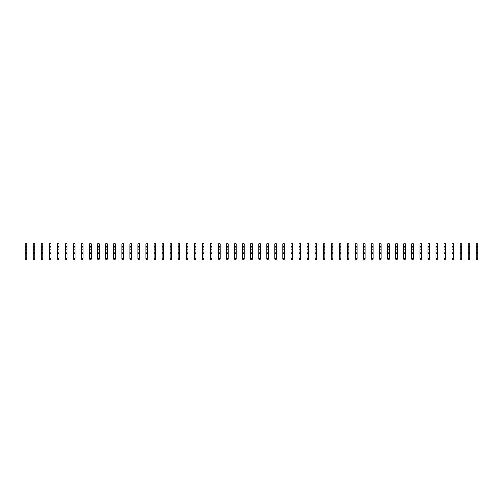 <?xml version="1.0" encoding="UTF-8"?>
<svg xmlns="http://www.w3.org/2000/svg" width="503" height="503" viewBox="0 0 503 503"><rect width="100%" height="100%" fill="white"/><g stroke="black" fill="none" stroke-linecap="round" stroke-linejoin="round"><path stroke-width="0.75" d="M26.76 245.055L25.15 245.055L25.15 243.848L26.76 243.848L26.76 246.344L25.15 246.344L25.15 259.152L26.76 259.152L26.76 258.184L25.15 258.184M25.15 245.055L25.15 246.344M26.76 246.344L26.76 247.954L25.15 247.954M26.76 247.954L26.76 249.243L25.15 249.243M26.76 249.243L26.76 258.184M26.76 252.066L25.15 252.066M26.76 253.273L25.15 253.273M34.814 245.055L33.204 245.055L33.204 243.848L34.814 243.848L34.814 246.344L33.204 246.344L33.204 259.152L34.814 259.152L34.814 258.184L33.204 258.184M33.204 245.055L33.204 246.344M34.814 246.344L34.814 247.954L33.204 247.954M34.814 247.954L34.814 249.243L33.204 249.243M34.814 249.243L34.814 258.184M34.814 252.066L33.204 252.066M34.814 253.273L33.204 253.273M42.874 245.055L41.259 245.055L41.259 243.848L42.874 243.848L42.874 246.344L41.259 246.344L41.259 259.152L42.874 259.152L42.874 258.184L41.259 258.184M41.259 245.055L41.259 246.344M42.874 246.344L42.874 247.954L41.259 247.954M42.874 247.954L42.874 249.243L41.259 249.243M42.874 249.243L42.874 258.184M42.874 252.066L41.259 252.066M42.874 253.273L41.259 253.273M50.929 245.055L49.313 245.055L49.313 243.848L50.929 243.848L50.929 246.344L49.313 246.344L49.313 259.152L50.929 259.152L50.929 258.184L49.313 258.184M49.313 245.055L49.313 246.344M50.929 246.344L50.929 247.954L49.313 247.954M50.929 247.954L50.929 249.243L49.313 249.243M50.929 249.243L50.929 258.184M50.929 252.066L49.313 252.066M50.929 253.273L49.313 253.273M58.983 245.055L57.373 245.055L57.373 243.848L58.983 243.848L58.983 246.344L57.373 246.344L57.373 259.152L58.983 259.152L58.983 258.184L57.373 258.184M57.373 245.055L57.373 246.344M58.983 246.344L58.983 247.954L57.373 247.954M58.983 247.954L58.983 249.243L57.373 249.243M58.983 249.243L58.983 258.184M58.983 252.066L57.373 252.066M58.983 253.273L57.373 253.273M67.037 245.055L65.428 245.055L65.428 243.848L67.037 243.848L67.037 246.344L65.428 246.344L65.428 259.152L67.037 259.152L67.037 258.184L65.428 258.184M65.428 245.055L65.428 246.344M67.037 246.344L67.037 247.954L65.428 247.954M67.037 247.954L67.037 249.243L65.428 249.243M67.037 249.243L67.037 258.184M67.037 252.066L65.428 252.066M67.037 253.273L65.428 253.273M75.092 245.055L73.482 245.055L73.482 243.848L75.092 243.848L75.092 246.344L73.482 246.344L73.482 259.152L75.092 259.152L75.092 258.184L73.482 258.184M73.482 245.055L73.482 246.344M75.092 246.344L75.092 247.954L73.482 247.954M75.092 247.954L75.092 249.243L73.482 249.243M75.092 249.243L75.092 258.184M75.092 252.066L73.482 252.066M75.092 253.273L73.482 253.273M83.146 245.055L81.536 245.055L81.536 243.848L83.146 243.848L83.146 246.344L81.536 246.344L81.536 259.152L83.146 259.152L83.146 258.184L81.536 258.184M81.536 245.055L81.536 246.344M83.146 246.344L83.146 247.954L81.536 247.954M83.146 247.954L83.146 249.243L81.536 249.243M83.146 249.243L83.146 258.184M83.146 252.066L81.536 252.066M83.146 253.273L81.536 253.273M91.2 245.055L89.591 245.055L89.591 243.848L91.2 243.848L91.2 246.344L89.591 246.344L89.591 259.152L91.2 259.152L91.2 258.184L89.591 258.184M89.591 245.055L89.591 246.344M91.2 246.344L91.2 247.954L89.591 247.954M91.2 247.954L91.2 249.243L89.591 249.243M91.2 249.243L91.2 258.184M91.2 252.066L89.591 252.066M91.2 253.273L89.591 253.273M99.254 245.055L97.645 245.055L97.645 243.848L99.254 243.848L99.254 246.344L97.645 246.344L97.645 259.152L99.254 259.152L99.254 258.184L97.645 258.184M97.645 245.055L97.645 246.344M99.254 246.344L99.254 247.954L97.645 247.954M99.254 247.954L99.254 249.243L97.645 249.243M99.254 249.243L99.254 258.184M99.254 252.066L97.645 252.066M99.254 253.273L97.645 253.273M107.315 245.055L105.699 245.055L105.699 243.848L107.315 243.848L107.315 246.344L105.699 246.344L105.699 259.152L107.315 259.152L107.315 258.184L105.699 258.184M105.699 245.055L105.699 246.344M107.315 246.344L107.315 247.954L105.699 247.954M107.315 247.954L107.315 249.243L105.699 249.243M107.315 249.243L107.315 258.184M107.315 252.066L105.699 252.066M107.315 253.273L105.699 253.273M115.369 245.055L113.76 245.055L113.76 243.848L115.369 243.848L115.369 246.344L113.76 246.344L113.76 259.152L115.369 259.152L115.369 258.184L113.76 258.184M113.76 245.055L113.76 246.344M115.369 246.344L115.369 247.954L113.76 247.954M115.369 247.954L115.369 249.243L113.76 249.243M115.369 249.243L115.369 258.184M115.369 252.066L113.76 252.066M115.369 253.273L113.76 253.273M123.424 245.055L121.814 245.055L121.814 243.848L123.424 243.848L123.424 246.344L121.814 246.344L121.814 259.152L123.424 259.152L123.424 258.184L121.814 258.184M121.814 245.055L121.814 246.344M123.424 246.344L123.424 247.954L121.814 247.954M123.424 247.954L123.424 249.243L121.814 249.243M123.424 249.243L123.424 258.184M123.424 252.066L121.814 252.066M123.424 253.273L121.814 253.273M131.478 245.055L129.868 245.055L129.868 243.848L131.478 243.848L131.478 246.344L129.868 246.344L129.868 259.152L131.478 259.152L131.478 258.184L129.868 258.184M129.868 245.055L129.868 246.344M131.478 246.344L131.478 247.954L129.868 247.954M131.478 247.954L131.478 249.243L129.868 249.243M131.478 249.243L131.478 258.184M131.478 252.066L129.868 252.066M131.478 253.273L129.868 253.273M139.532 245.055L137.923 245.055L137.923 243.848L139.532 243.848L139.532 246.344L137.923 246.344L137.923 259.152L139.532 259.152L139.532 258.184L137.923 258.184M137.923 245.055L137.923 246.344M139.532 246.344L139.532 247.954L137.923 247.954M139.532 247.954L139.532 249.243L137.923 249.243M139.532 249.243L139.532 258.184M139.532 252.066L137.923 252.066M139.532 253.273L137.923 253.273M147.586 245.055L145.977 245.055L145.977 243.848L147.586 243.848L147.586 246.344L145.977 246.344L145.977 259.152L147.586 259.152L147.586 258.184L145.977 258.184M145.977 245.055L145.977 246.344M147.586 246.344L147.586 247.954L145.977 247.954M147.586 247.954L147.586 249.243L145.977 249.243M147.586 249.243L147.586 258.184M147.586 252.066L145.977 252.066M147.586 253.273L145.977 253.273M155.641 245.055L154.031 245.055L154.031 243.848L155.641 243.848L155.641 246.344L154.031 246.344L154.031 259.152L155.641 259.152L155.641 258.184L154.031 258.184M154.031 245.055L154.031 246.344M155.641 246.344L155.641 247.954L154.031 247.954M155.641 247.954L155.641 249.243L154.031 249.243M155.641 249.243L155.641 258.184M155.641 252.066L154.031 252.066M155.641 253.273L154.031 253.273M163.701 245.055L162.085 245.055L162.085 243.848L163.701 243.848L163.701 246.344L162.085 246.344L162.085 259.152L163.701 259.152L163.701 258.184L162.085 258.184M162.085 245.055L162.085 246.344M163.701 246.344L163.701 247.954L162.085 247.954M163.701 247.954L163.701 249.243L162.085 249.243M163.701 249.243L163.701 258.184M163.701 252.066L162.085 252.066M163.701 253.273L162.085 253.273M171.756 245.055L170.14 245.055L170.14 243.848L171.756 243.848L171.756 246.344L170.14 246.344L170.14 259.152L171.756 259.152L171.756 258.184L170.14 258.184M170.14 245.055L170.14 246.344M171.756 246.344L171.756 247.954L170.14 247.954M171.756 247.954L171.756 249.243L170.14 249.243M171.756 249.243L171.756 258.184M171.756 252.066L170.14 252.066M171.756 253.273L170.14 253.273M179.81 245.055L178.2 245.055L178.2 243.848L179.81 243.848L179.81 246.344L178.2 246.344L178.2 259.152L179.81 259.152L179.81 258.184L178.2 258.184M178.2 245.055L178.2 246.344M179.81 246.344L179.81 247.954L178.2 247.954M179.81 247.954L179.81 249.243L178.2 249.243M179.81 249.243L179.81 258.184M179.81 252.066L178.2 252.066M179.81 253.273L178.2 253.273M187.864 245.055L186.255 245.055L186.255 243.848L187.864 243.848L187.864 246.344L186.255 246.344L186.255 259.152L187.864 259.152L187.864 258.184L186.255 258.184M186.255 245.055L186.255 246.344M187.864 246.344L187.864 247.954L186.255 247.954M187.864 247.954L187.864 249.243L186.255 249.243M187.864 249.243L187.864 258.184M187.864 252.066L186.255 252.066M187.864 253.273L186.255 253.273M195.919 245.055L194.309 245.055L194.309 243.848L195.919 243.848L195.919 246.344L194.309 246.344L194.309 259.152L195.919 259.152L195.919 258.184L194.309 258.184M194.309 245.055L194.309 246.344M195.919 246.344L195.919 247.954L194.309 247.954M195.919 247.954L195.919 249.243L194.309 249.243M195.919 249.243L195.919 258.184M195.919 252.066L194.309 252.066M195.919 253.273L194.309 253.273M203.973 245.055L202.363 245.055L202.363 243.848L203.973 243.848L203.973 246.344L202.363 246.344L202.363 259.152L203.973 259.152L203.973 258.184L202.363 258.184M202.363 245.055L202.363 246.344M203.973 246.344L203.973 247.954L202.363 247.954M203.973 247.954L203.973 249.243L202.363 249.243M203.973 249.243L203.973 258.184M203.973 252.066L202.363 252.066M203.973 253.273L202.363 253.273M212.027 245.055L210.417 245.055L210.417 243.848L212.027 243.848L212.027 246.344L210.417 246.344L210.417 259.152L212.027 259.152L212.027 258.184L210.417 258.184M210.417 245.055L210.417 246.344M212.027 246.344L212.027 247.954L210.417 247.954M212.027 247.954L212.027 249.243L210.417 249.243M212.027 249.243L212.027 258.184M212.027 252.066L210.417 252.066M212.027 253.273L210.417 253.273M220.088 245.055L218.472 245.055L218.472 243.848L220.088 243.848L220.088 246.344L218.472 246.344L218.472 259.152L220.088 259.152L220.088 258.184L218.472 258.184M218.472 245.055L218.472 246.344M220.088 246.344L220.088 247.954L218.472 247.954M220.088 247.954L220.088 249.243L218.472 249.243M220.088 249.243L220.088 258.184M220.088 252.066L218.472 252.066M220.088 253.273L218.472 253.273M228.142 245.055L226.526 245.055L226.526 243.848L228.142 243.848L228.142 246.344L226.526 246.344L226.526 259.152L228.142 259.152L228.142 258.184L226.526 258.184M226.526 245.055L226.526 246.344M228.142 246.344L228.142 247.954L226.526 247.954M228.142 247.954L228.142 249.243L226.526 249.243M228.142 249.243L228.142 258.184M228.142 252.066L226.526 252.066M228.142 253.273L226.526 253.273M236.196 245.055L234.587 245.055L234.587 243.848L236.196 243.848L236.196 246.344L234.587 246.344L234.587 259.152L236.196 259.152L236.196 258.184L234.587 258.184M234.587 245.055L234.587 246.344M236.196 246.344L236.196 247.954L234.587 247.954M236.196 247.954L236.196 249.243L234.587 249.243M236.196 249.243L236.196 258.184M236.196 252.066L234.587 252.066M236.196 253.273L234.587 253.273M244.251 245.055L242.641 245.055L242.641 243.848L244.251 243.848L244.251 246.344L242.641 246.344L242.641 259.152L244.251 259.152L244.251 258.184L242.641 258.184M242.641 245.055L242.641 246.344M244.251 246.344L244.251 247.954L242.641 247.954M244.251 247.954L244.251 249.243L242.641 249.243M244.251 249.243L244.251 258.184M244.251 252.066L242.641 252.066M244.251 253.273L242.641 253.273M252.305 245.055L250.695 245.055L250.695 243.848L252.305 243.848L252.305 246.344L250.695 246.344L250.695 259.152L252.305 259.152L252.305 258.184L250.695 258.184M250.695 245.055L250.695 246.344M252.305 246.344L252.305 247.954L250.695 247.954M252.305 247.954L252.305 249.243L250.695 249.243M252.305 249.243L252.305 258.184M252.305 252.066L250.695 252.066M252.305 253.273L250.695 253.273M260.359 245.055L258.749 245.055L258.749 243.848L260.359 243.848L260.359 246.344L258.749 246.344L258.749 259.152L260.359 259.152L260.359 258.184L258.749 258.184M258.749 245.055L258.749 246.344M260.359 246.344L260.359 247.954L258.749 247.954M260.359 247.954L260.359 249.243L258.749 249.243M260.359 249.243L260.359 258.184M260.359 252.066L258.749 252.066M260.359 253.273L258.749 253.273M268.413 245.055L266.804 245.055L266.804 243.848L268.413 243.848L268.413 246.344L266.804 246.344L266.804 259.152L268.413 259.152L268.413 258.184L266.804 258.184M266.804 245.055L266.804 246.344M268.413 246.344L268.413 247.954L266.804 247.954M268.413 247.954L268.413 249.243L266.804 249.243M268.413 249.243L268.413 258.184M268.413 252.066L266.804 252.066M268.413 253.273L266.804 253.273M276.474 245.055L274.858 245.055L274.858 243.848L276.474 243.848L276.474 246.344L274.858 246.344L274.858 259.152L276.474 259.152L276.474 258.184L274.858 258.184M274.858 245.055L274.858 246.344M276.474 246.344L276.474 247.954L274.858 247.954M276.474 247.954L276.474 249.243L274.858 249.243M276.474 249.243L276.474 258.184M276.474 252.066L274.858 252.066M276.474 253.273L274.858 253.273M284.528 245.055L282.912 245.055L282.912 243.848L284.528 243.848L284.528 246.344L282.912 246.344L282.912 259.152L284.528 259.152L284.528 258.184L282.912 258.184M282.912 245.055L282.912 246.344M284.528 246.344L284.528 247.954L282.912 247.954M284.528 247.954L284.528 249.243L282.912 249.243M284.528 249.243L284.528 258.184M284.528 252.066L282.912 252.066M284.528 253.273L282.912 253.273M292.583 245.055L290.973 245.055L290.973 243.848L292.583 243.848L292.583 246.344L290.973 246.344L290.973 259.152L292.583 259.152L292.583 258.184L290.973 258.184M290.973 245.055L290.973 246.344M292.583 246.344L292.583 247.954L290.973 247.954M292.583 247.954L292.583 249.243L290.973 249.243M292.583 249.243L292.583 258.184M292.583 252.066L290.973 252.066M292.583 253.273L290.973 253.273M300.637 245.055L299.027 245.055L299.027 243.848L300.637 243.848L300.637 246.344L299.027 246.344L299.027 259.152L300.637 259.152L300.637 258.184L299.027 258.184M299.027 245.055L299.027 246.344M300.637 246.344L300.637 247.954L299.027 247.954M300.637 247.954L300.637 249.243L299.027 249.243M300.637 249.243L300.637 258.184M300.637 252.066L299.027 252.066M300.637 253.273L299.027 253.273M308.691 245.055L307.082 245.055L307.082 243.848L308.691 243.848L308.691 246.344L307.082 246.344L307.082 259.152L308.691 259.152L308.691 258.184L307.082 258.184M307.082 245.055L307.082 246.344M308.691 246.344L308.691 247.954L307.082 247.954M308.691 247.954L308.691 249.243L307.082 249.243M308.691 249.243L308.691 258.184M308.691 252.066L307.082 252.066M308.691 253.273L307.082 253.273M316.745 245.055L315.136 245.055L315.136 243.848L316.745 243.848L316.745 246.344L315.136 246.344L315.136 259.152L316.745 259.152L316.745 258.184L315.136 258.184M315.136 245.055L315.136 246.344M316.745 246.344L316.745 247.954L315.136 247.954M316.745 247.954L316.745 249.243L315.136 249.243M316.745 249.243L316.745 258.184M316.745 252.066L315.136 252.066M316.745 253.273L315.136 253.273M324.8 245.055L323.19 245.055L323.19 243.848L324.8 243.848L324.8 246.344L323.19 246.344L323.19 259.152L324.8 259.152L324.8 258.184L323.19 258.184M323.19 245.055L323.19 246.344M324.8 246.344L324.8 247.954L323.19 247.954M324.8 247.954L324.8 249.243L323.19 249.243M324.8 249.243L324.8 258.184M324.8 252.066L323.19 252.066M324.8 253.273L323.19 253.273M332.86 245.055L331.244 245.055L331.244 243.848L332.86 243.848L332.86 246.344L331.244 246.344L331.244 259.152L332.86 259.152L332.86 258.184L331.244 258.184M331.244 245.055L331.244 246.344M332.86 246.344L332.86 247.954L331.244 247.954M332.86 247.954L332.86 249.243L331.244 249.243M332.86 249.243L332.86 258.184M332.86 252.066L331.244 252.066M332.86 253.273L331.244 253.273M340.915 245.055L339.299 245.055L339.299 243.848L340.915 243.848L340.915 246.344L339.299 246.344L339.299 259.152L340.915 259.152L340.915 258.184L339.299 258.184M339.299 245.055L339.299 246.344M340.915 246.344L340.915 247.954L339.299 247.954M340.915 247.954L340.915 249.243L339.299 249.243M340.915 249.243L340.915 258.184M340.915 252.066L339.299 252.066M340.915 253.273L339.299 253.273M348.969 245.055L347.359 245.055L347.359 243.848L348.969 243.848L348.969 246.344L347.359 246.344L347.359 259.152L348.969 259.152L348.969 258.184L347.359 258.184M347.359 245.055L347.359 246.344M348.969 246.344L348.969 247.954L347.359 247.954M348.969 247.954L348.969 249.243L347.359 249.243M348.969 249.243L348.969 258.184M348.969 252.066L347.359 252.066M348.969 253.273L347.359 253.273M357.023 245.055L355.414 245.055L355.414 243.848L357.023 243.848L357.023 246.344L355.414 246.344L355.414 259.152L357.023 259.152L357.023 258.184L355.414 258.184M355.414 245.055L355.414 246.344M357.023 246.344L357.023 247.954L355.414 247.954M357.023 247.954L357.023 249.243L355.414 249.243M357.023 249.243L357.023 258.184M357.023 252.066L355.414 252.066M357.023 253.273L355.414 253.273M365.077 245.055L363.468 245.055L363.468 243.848L365.077 243.848L365.077 246.344L363.468 246.344L363.468 259.152L365.077 259.152L365.077 258.184L363.468 258.184M363.468 245.055L363.468 246.344M365.077 246.344L365.077 247.954L363.468 247.954M365.077 247.954L365.077 249.243L363.468 249.243M365.077 249.243L365.077 258.184M365.077 252.066L363.468 252.066M365.077 253.273L363.468 253.273M373.132 245.055L371.522 245.055L371.522 243.848L373.132 243.848L373.132 246.344L371.522 246.344L371.522 259.152L373.132 259.152L373.132 258.184L371.522 258.184M371.522 245.055L371.522 246.344M373.132 246.344L373.132 247.954L371.522 247.954M373.132 247.954L373.132 249.243L371.522 249.243M373.132 249.243L373.132 258.184M373.132 252.066L371.522 252.066M373.132 253.273L371.522 253.273M381.186 245.055L379.576 245.055L379.576 243.848L381.186 243.848L381.186 246.344L379.576 246.344L379.576 259.152L381.186 259.152L381.186 258.184L379.576 258.184M379.576 245.055L379.576 246.344M381.186 246.344L381.186 247.954L379.576 247.954M381.186 247.954L381.186 249.243L379.576 249.243M381.186 249.243L381.186 258.184M381.186 252.066L379.576 252.066M381.186 253.273L379.576 253.273M389.24 245.055L387.631 245.055L387.631 243.848L389.24 243.848L389.24 246.344L387.631 246.344L387.631 259.152L389.24 259.152L389.24 258.184L387.631 258.184M387.631 245.055L387.631 246.344M389.24 246.344L389.24 247.954L387.631 247.954M389.24 247.954L389.24 249.243L387.631 249.243M389.24 249.243L389.24 258.184M389.24 252.066L387.631 252.066M389.24 253.273L387.631 253.273M397.301 245.055L395.685 245.055L395.685 243.848L397.301 243.848L397.301 246.344L395.685 246.344L395.685 259.152L397.301 259.152L397.301 258.184L395.685 258.184M395.685 245.055L395.685 246.344M397.301 246.344L397.301 247.954L395.685 247.954M397.301 247.954L397.301 249.243L395.685 249.243M397.301 249.243L397.301 258.184M397.301 252.066L395.685 252.066M397.301 253.273L395.685 253.273M405.355 245.055L403.746 245.055L403.746 243.848L405.355 243.848L405.355 246.344L403.746 246.344L403.746 259.152L405.355 259.152L405.355 258.184L403.746 258.184M403.746 245.055L403.746 246.344M405.355 246.344L405.355 247.954L403.746 247.954M405.355 247.954L405.355 249.243L403.746 249.243M405.355 249.243L405.355 258.184M405.355 252.066L403.746 252.066M405.355 253.273L403.746 253.273M413.409 245.055L411.8 245.055L411.8 243.848L413.409 243.848L413.409 246.344L411.8 246.344L411.8 259.152L413.409 259.152L413.409 258.184L411.8 258.184M411.8 245.055L411.8 246.344M413.409 246.344L413.409 247.954L411.8 247.954M413.409 247.954L413.409 249.243L411.8 249.243M413.409 249.243L413.409 258.184M413.409 252.066L411.8 252.066M413.409 253.273L411.8 253.273M421.464 245.055L419.854 245.055L419.854 243.848L421.464 243.848L421.464 246.344L419.854 246.344L419.854 259.152L421.464 259.152L421.464 258.184L419.854 258.184M419.854 245.055L419.854 246.344M421.464 246.344L421.464 247.954L419.854 247.954M421.464 247.954L421.464 249.243L419.854 249.243M421.464 249.243L421.464 258.184M421.464 252.066L419.854 252.066M421.464 253.273L419.854 253.273M429.518 245.055L427.908 245.055L427.908 243.848L429.518 243.848L429.518 246.344L427.908 246.344L427.908 259.152L429.518 259.152L429.518 258.184L427.908 258.184M427.908 245.055L427.908 246.344M429.518 246.344L429.518 247.954L427.908 247.954M429.518 247.954L429.518 249.243L427.908 249.243M429.518 249.243L429.518 258.184M429.518 252.066L427.908 252.066M429.518 253.273L427.908 253.273M437.572 245.055L435.963 245.055L435.963 243.848L437.572 243.848L437.572 246.344L435.963 246.344L435.963 259.152L437.572 259.152L437.572 258.184L435.963 258.184M435.963 245.055L435.963 246.344M437.572 246.344L437.572 247.954L435.963 247.954M437.572 247.954L437.572 249.243L435.963 249.243M437.572 249.243L437.572 258.184M437.572 252.066L435.963 252.066M437.572 253.273L435.963 253.273M445.627 245.055L444.017 245.055L444.017 243.848L445.627 243.848L445.627 246.344L444.017 246.344L444.017 259.152L445.627 259.152L445.627 258.184L444.017 258.184M444.017 245.055L444.017 246.344M445.627 246.344L445.627 247.954L444.017 247.954M445.627 247.954L445.627 249.243L444.017 249.243M445.627 249.243L445.627 258.184M445.627 252.066L444.017 252.066M445.627 253.273L444.017 253.273M453.687 245.055L452.071 245.055L452.071 243.848L453.687 243.848L453.687 246.344L452.071 246.344L452.071 259.152L453.687 259.152L453.687 258.184L452.071 258.184M452.071 245.055L452.071 246.344M453.687 246.344L453.687 247.954L452.071 247.954M453.687 247.954L453.687 249.243L452.071 249.243M453.687 249.243L453.687 258.184M453.687 252.066L452.071 252.066M453.687 253.273L452.071 253.273M461.741 245.055L460.126 245.055L460.126 243.848L461.741 243.848L461.741 246.344L460.126 246.344L460.126 259.152L461.741 259.152L461.741 258.184L460.126 258.184M460.126 245.055L460.126 246.344M461.741 246.344L461.741 247.954L460.126 247.954M461.741 247.954L461.741 249.243L460.126 249.243M461.741 249.243L461.741 258.184M461.741 252.066L460.126 252.066M461.741 253.273L460.126 253.273M469.796 245.055L468.186 245.055L468.186 243.848L469.796 243.848L469.796 246.344L468.186 246.344L468.186 259.152L469.796 259.152L469.796 258.184L468.186 258.184M468.186 245.055L468.186 246.344M469.796 246.344L469.796 247.954L468.186 247.954M469.796 247.954L469.796 249.243L468.186 249.243M469.796 249.243L469.796 258.184M469.796 252.066L468.186 252.066M469.796 253.273L468.186 253.273M477.85 245.055L476.24 245.055L476.24 243.848L477.85 243.848L477.85 246.344L476.24 246.344L476.24 259.152L477.85 259.152L477.85 258.184L476.24 258.184M476.24 245.055L476.24 246.344M477.85 246.344L477.85 247.954L476.24 247.954M477.85 247.954L477.85 249.243L476.24 249.243M477.85 249.243L477.85 258.184M477.85 252.066L476.24 252.066M477.85 253.273L476.24 253.273"/></g></svg>
